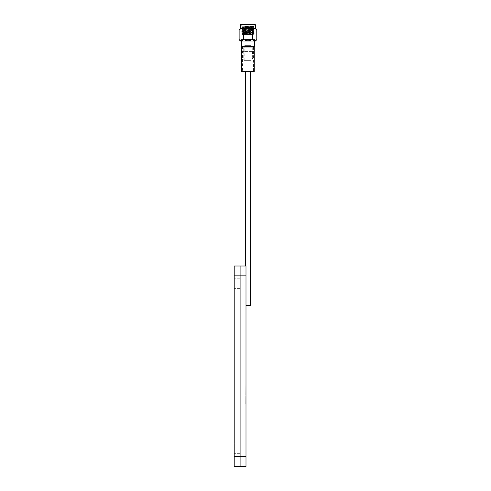 <?xml version="1.0" encoding="UTF-8"?>
<svg xmlns="http://www.w3.org/2000/svg" width="491" height="491" viewBox="0 0 491 491"><rect width="100%" height="100%" fill="white"/><g stroke="black" fill="none" stroke-linecap="round" stroke-linejoin="round"><path stroke-width="0.37" stroke-dasharray="2.46 1.84" d="M234.201 448.762L234.201 453.678L234.201 448.762M240.099 448.762L240.099 453.678L240.099 448.762M234.201 283.7L234.201 278.784L234.201 283.7M240.099 283.7L240.099 278.784L240.099 283.7M250.318 305.316L245.997 305.316L245.997 266.012L234.201 266.012L234.201 466.45L240.099 466.45L240.099 456.624L240.099 466.45L245.997 466.45L245.997 456.624L234.201 456.624M245.997 305.316L245.997 266.012L245.598 266.012L245.997 266.012L245.997 275.838L240.099 275.838L240.099 266.012L240.099 456.624L240.099 275.838L234.201 275.838M245.997 448.762L245.997 453.678L245.997 448.762M245.997 283.7L245.997 278.784L245.997 283.7M245.598 71.471L250.318 71.471L245.598 71.471M245.997 354.146L245.801 404.056L245.997 354.146M245.997 275.838L245.997 456.624M243.843 30.043L243.591 34.53L252.325 34.53L252.325 30.289L243.591 30.289L252.079 30.043M251.104 60.362L244.813 60.362L251.104 60.362L251.104 46.663L244.813 46.663L251.104 46.663M244.813 60.362L244.813 46.663M244.782 45.344L251.134 45.344L244.782 45.344L244.782 46.663L251.134 46.663L244.782 46.663M251.134 45.344L251.134 46.663M254.406 39.526L241.511 39.526L254.406 39.526L254.406 41.023M254.406 46.363L241.511 46.363M241.511 39.526L241.511 41.023M243.72 46.86L252.196 46.86L243.72 46.86M252.196 47.013L252.693 58.048L243.229 58.048L252.693 58.048L251.852 60.362L244.064 60.362L243.229 58.048L243.229 51.408L252.693 51.408L243.229 51.408L243.72 50.849L252.196 50.849L243.72 50.849L243.72 47.013M246.789 30.043L246.789 35.278L246.795 32.535L247.802 32.535L246.795 32.535L246.863 30.043L247.9 30.043L247.71 35.033L248.207 35.033L248.115 32.535L249.121 32.535L248.115 32.535L248.023 30.043L248.857 30.043L248.857 35.278L248.857 30.043L248.023 30.043L248.207 35.033L248.023 30.043L249.054 30.043L248.023 30.043L248.207 35.033L247.71 35.033L248.207 35.033L247.71 35.033L247.9 30.043L247.065 30.043L247.096 35.033L246.863 30.043L247.9 30.043L246.863 30.043L247.059 37.028L248.857 37.028L249.133 30.043L246.789 30.043L249.133 30.043M247.802 32.535L247.71 35.033L247.802 32.535M249.121 32.535L248.82 35.033L249.054 30.043L249.121 32.535M255.584 41.023L240.332 41.023M239.123 39.581L239.129 29.988L241.29 28.748M255.793 40.465L256.793 39.581L256.799 29.988C255.4 28.368 254.019 28.368 252.638 29.988L252.116 29.988C249.336 28.368 246.568 28.368 243.806 29.988L243.284 29.988L243.284 39.581L241.013 40.802M243.284 39.581L243.806 39.581L243.806 29.988M252.116 29.988L252.116 39.581C249.354 41.195 246.58 41.195 243.806 39.581M252.116 39.581L252.638 39.581L252.638 29.988M255.32 40.704L252.638 39.581M255.584 28.546L240.332 28.546M243.284 29.988L242.266 29.086M255.584 24.802L240.332 24.802M240.584 24.55L255.338 24.55M253.43 27.079L254.191 26.643L241.719 27.324L254.197 28.018L241.719 28.711L254.197 29.405L241.719 30.098L254.197 30.792L241.719 31.485L254.197 32.173L241.719 32.866L254.191 33.572L241.719 34.253L246.034 34.53L253.442 33.996L242.486 33.32L253.442 32.609L242.486 31.933L253.442 31.228L242.486 30.546L253.442 29.841L242.486 29.159L253.442 28.453L242.486 27.772L253.442 27.066L242.493 26.048L254.197 26.631L254.197 26.048L246.138 26.048L253.933 26.311L242.425 26.747L241.719 26.048L254.197 26.048L254.197 24.55L241.719 24.55L254.197 24.55M246.138 26.048L254.197 26.459L241.719 27.152L242.425 26.741L249.937 26.802M253.43 34.014L254.197 33.394L241.719 34.088L250.631 34.53L246.034 34.53M242.486 33.64L241.719 34.088L242.192 34.53L253.442 34.345L242.474 33.652L253.442 32.958L242.474 32.265L253.442 31.571L242.474 30.878L253.442 30.184L242.474 29.491L253.442 28.797L242.474 28.104L253.43 27.398L242.873 26.802M253.43 32.627L254.197 32.007L241.719 32.701L254.197 33.394L253.43 32.946M242.486 32.253L241.719 32.701L242.486 33.32M253.43 31.24L254.197 30.62L241.719 31.314L254.197 32.007L253.43 31.559M242.486 31.933L241.719 31.314L242.486 30.865M253.43 29.853L254.197 29.233L241.719 29.926L254.197 30.62L253.43 30.172M242.486 30.546L241.719 29.926L242.486 29.478M253.43 28.466L254.197 27.846L241.719 28.539L254.197 29.233L253.43 28.785M242.486 29.159L241.719 28.539L242.486 28.091M242.486 27.772L241.719 27.152L254.197 27.846L253.43 27.398M242.493 26.048L241.719 26.048L241.719 24.55M241.013 39.526L254.909 39.526L241.013 39.526L241.013 41.023L254.909 41.023L241.013 41.023M254.909 39.526L254.909 41.023M242.008 46.86L253.908 46.86M244.064 60.362L251.852 60.362M248.857 37.028L247.059 37.028M252.325 34.53L243.591 34.53M250.631 34.53L253.43 34.333M241.67 47.013L254.246 47.013M254.246 71.471L241.67 71.471M242.456 47.013L253.46 47.013L242.456 47.013L242.456 71.471L253.46 71.471L242.456 71.471M253.46 47.013L253.46 71.471M240.099 453.678L234.201 453.678L240.099 453.678M240.099 288.61L234.201 288.61L240.099 288.61M240.099 278.784L234.201 278.784L240.099 278.784M240.099 443.852L234.201 443.852L240.099 443.852M253.442 33.996L253.442 34.345M242.474 33.302L242.474 33.652M253.442 32.609L253.442 32.958M242.474 31.921L242.474 32.265M253.442 31.228L253.442 31.571M242.474 30.534L242.474 30.878M253.442 29.841L253.442 30.184M242.474 29.147L242.474 29.491M253.442 28.453L253.442 28.797M242.474 27.76L242.474 28.104M253.442 27.066L253.442 27.41"/><path stroke-width="0.74" d="M245.997 275.838L245.997 466.45L234.201 466.45L234.201 266.012L240.099 266.012L240.099 275.838L240.099 266.012L245.997 266.012L245.997 275.838L234.201 275.838M245.997 456.624L240.099 456.624L240.099 466.45L240.099 275.838L240.099 456.624L234.201 456.624M250.318 71.471L250.318 305.316L245.997 305.316M245.598 71.471L245.598 266.012M254.406 41.023L254.406 46.363L253.908 46.86L242.008 46.86L241.511 46.363L254.406 46.363M241.511 41.023L241.511 46.363M240.332 24.802L255.584 24.802L240.584 24.55L240.332 28.546L239.123 29.988L239.123 39.581C240.51 41.195 241.891 41.195 243.284 39.581L243.284 29.988C241.903 28.368 240.516 28.368 239.129 29.988L239.129 39.581L240.332 41.023L255.584 41.023L256.799 39.581L256.787 29.982L256.799 39.581C255.4 41.195 254.019 41.195 252.638 39.581L252.116 39.581L252.116 29.988C249.354 28.368 246.58 28.368 243.806 29.988L243.284 29.988M241.013 40.802L239.129 39.581M255.793 40.465L255.32 40.704M255.584 24.802L255.584 28.546L256.799 29.988C255.412 28.368 254.025 28.368 252.638 29.988L252.116 29.988M242.266 29.086L241.29 28.748M240.332 28.546L255.584 28.546M252.638 29.988L252.638 39.581M243.806 29.988L243.806 39.581C246.568 41.195 249.336 41.195 252.116 39.581M243.806 39.581L243.284 39.581M254.246 47.013L254.246 71.471L241.67 71.471L241.67 47.013L254.246 47.013"/></g></svg>
